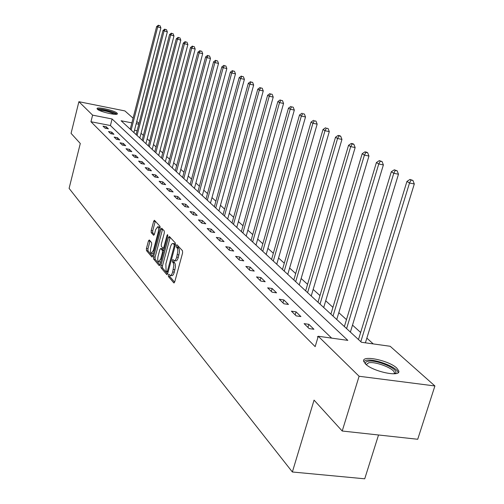 <?xml version="1.0" encoding="UTF-8"?>
<svg xmlns="http://www.w3.org/2000/svg" width="504" height="504" viewBox="0 0 504 504"><rect width="100%" height="100%" fill="white"/><g stroke="black" fill="none" stroke-linecap="round" stroke-linejoin="round"><path stroke-width="0.76" d="M168.361 274.995L168.412 276.513L173.792 282.87L174.737 281.881L182.593 252.951L182.505 250.765L176.917 244.711L176.331 245.492L176.387 247.004L177.559 248.655L177.855 251.112L176.702 257.097C175.934 259.648 175.052 260.826 174.05 260.631L172.91 259.516L172.337 260.284L172.387 261.797L173.414 263.126L173.836 265.387L172.689 271.927C171.933 274.441 171.064 275.6 170.075 275.398L168.928 274.239L168.361 274.995M169.93 275.323L170.006 276.753L174.63 282.202M177.925 245.782L177.988 247.262L178.693 248.031L177.093 247.773M173.924 260.568L173.987 262.042L174.686 262.836L173.086 262.59M117.029 113.104L117.394 113.683C118.024 115.945 99.767 111.857 97.385 109.192L97.052 108.643C96.541 106.42 114.49 110.439 117.029 113.104M396.774 368.077L398.765 370.963C400.913 377.509 372.803 371.618 365.438 363.932L363.642 361.192C361.847 354.772 389.063 360.467 396.774 368.077M149.291 239.954L148.441 240.944L146.425 248.548L146.475 250.583L151.862 256.946L152.731 255.969L160.083 228.381L160.02 226.328L154.407 220.261L153.638 221.344L151.187 230.593L151.238 232.621L153.657 235.305L154.432 234.228L155.654 229.616L157.739 226.712C158.666 227.499 158.804 229.396 158.162 232.382L153.329 250.519L151.288 253.361C150.356 252.548 150.217 250.646 150.86 247.647L151.66 244.648L151.603 242.607L149.291 239.954M131.865 122.875L121.099 120.752L361.431 342.273L390.165 346.273L434.902 385.963L417.721 439.267L342.21 431.021L314.061 400.119L292.364 471.99L69.098 188.383L80.294 143.495L71.064 133.358L78.895 101.701L124.91 110.924L133.075 118.169M342.21 431.021L359.1 376.261L318.27 336.256L347.829 340.376L112.083 118.975L92.604 115.139L78.895 101.701M331.657 338.121L110.42 125.534L90.953 121.735L315.164 346.639L318.27 336.256M90.953 121.735L92.604 115.139M160.915 265.608L160.978 267.725L166.755 274.554L167.674 273.565L175.373 245.07L175.291 242.922L169.369 236.489L168.456 237.516L160.915 265.608L162.483 265.847L162.553 267.971L167.574 273.886M159.176 265.595L153.6 259.006L153.544 256.927L160.915 229.288L161.708 228.199L164.235 230.908L164.298 232.987L161.274 244.308L161.337 246.399L163.057 248.302L163.85 247.212L167.032 235.362L167.599 234.587L167.719 236.105L160.07 264.613L159.176 265.595L159.516 265.646M292.364 471.99L364.726 478.8L378.529 434.99M318.112 336.792L317.4 336.697L317.974 337.258M313.929 329.263L308.851 324.318L304.107 323.637L309.147 328.589L313.929 329.263M300.913 316.575L296.062 311.85L291.406 311.17L296.226 315.895L300.913 316.575M288.477 304.447L283.84 299.924L279.266 299.244L283.872 303.767L288.477 304.447M276.576 292.849L272.135 288.515L267.643 287.828L272.053 292.163L276.576 292.849M265.18 281.736L260.927 277.584L256.511 276.898L260.738 281.049L265.18 281.736M254.255 271.083L250.173 267.101L245.832 266.414L249.889 270.396L254.255 271.083M243.772 260.858L239.854 257.04L235.588 256.353L239.482 260.171L243.772 260.858M233.711 251.049L229.944 247.376L225.748 246.689L229.49 250.362L233.711 251.049M224.041 241.618L220.418 238.083L216.292 237.397L219.889 240.931L224.041 241.618M214.736 232.546L211.252 229.15L207.194 228.463L210.653 231.859L214.736 232.546M205.783 223.814L202.425 220.544L198.431 219.864L201.764 223.133L205.783 223.814M197.159 215.403L193.927 212.253L189.995 211.573L193.202 214.723L197.159 215.403M188.849 207.302L185.73 204.259L181.862 203.584L184.955 206.621L188.849 207.302M180.829 199.483L177.824 196.554L174.012 195.873L176.999 198.809L180.829 199.483M173.093 191.942L170.188 189.107L166.433 188.439L169.319 191.268L173.093 191.942M165.627 184.653L162.817 181.919L159.119 181.251L161.904 183.985L165.627 184.653M158.407 177.616L155.692 174.97L152.05 174.308L154.741 176.948L158.407 177.616M151.427 170.812L148.8 168.254L145.209 167.593L147.811 170.144L151.427 170.812M144.673 164.228L142.134 161.752L138.594 161.091L141.114 163.567L144.673 164.228M138.14 157.853L135.683 155.459L132.187 154.804L134.631 157.198L138.14 157.853M131.809 151.685L129.427 149.36L125.987 148.712L128.35 151.03L131.809 151.685M125.679 145.706L123.373 143.451L119.971 142.808L122.264 145.058L125.679 145.706M119.732 139.91L117.495 137.724L114.143 137.082L116.367 139.262L119.732 139.91M113.967 134.285L111.8 132.168L108.492 131.531L110.647 133.648L113.967 134.285M108.379 128.835L106.268 126.775L103.005 126.145L105.097 128.199L108.379 128.835M373.244 343.917L366.855 338.115M360.65 332.489L352.51 325.105M346.475 319.631L338.814 312.682M332.93 307.346L325.71 300.793M319.977 295.59L313.167 289.416M307.572 284.338L301.146 278.51M295.691 273.559L289.617 268.052M284.288 263.22L278.554 258.01M273.344 253.292L267.92 248.371M262.83 243.753L257.702 239.098M252.724 234.581L247.867 230.177M242.991 225.754L238.392 221.584M233.629 217.262L229.27 213.305M224.601 209.072L220.469 205.323M215.895 201.178L211.982 197.625M207.497 193.555L203.786 190.191M199.389 186.203L195.867 183.009M191.558 179.096L188.219 176.066M183.985 172.229L180.816 169.35M176.665 165.583L173.653 162.855M169.577 159.157L166.717 156.561M162.716 152.933L160.001 150.469M156.07 146.897L153.493 144.566M149.625 141.057L147.181 138.839M143.375 135.387L141.057 133.283M137.101 130.738L134.505 130.227M434.902 385.963L359.1 376.261M136.773 121.451L138.991 123.417M138.776 124.242L136.187 123.726M110.42 125.534L112.083 118.975M308.851 324.318L307.938 327.398M296.062 311.85L295.174 314.868M283.84 299.924L282.977 302.885M272.135 288.515L271.297 291.419M260.927 277.584L260.108 280.432M250.173 267.101L249.379 269.892M239.854 257.04L239.085 259.781M229.944 247.376L229.194 250.066M220.418 238.083L219.681 240.729M211.252 229.15L210.533 231.746M202.425 220.544L201.726 223.096M193.927 212.253L193.252 214.736M185.73 204.259L185.088 206.646M177.824 196.554L177.206 198.847M170.188 189.107L169.602 191.318M162.817 181.919L162.257 184.048M155.692 174.97L155.15 177.024M148.8 168.254L148.283 170.232M142.134 161.752L141.637 163.661M135.683 155.459L135.204 157.305M129.427 149.36L128.967 151.15M123.373 143.451L122.926 145.183M117.495 137.724L117.067 139.4M111.8 132.168L111.39 133.787M106.268 126.775L105.872 128.35M170.409 275.449L171.675 275.644C172.664 275.846 173.534 274.686 174.296 272.173L172.689 271.927M174.686 262.836L175.26 264.146L175.423 266.792L174.296 272.173M174.378 260.681L175.657 260.883C176.658 261.078 177.54 259.9 178.309 257.349L176.702 257.097M178.693 248.031L179.361 249.77L179.443 251.95L178.309 257.349M170.169 237.352L162.483 265.847M166.805 271.713L167.448 271.02L174.189 246.04L174.132 244.541L173.055 243.489C172.066 243.306 171.19 244.484 170.434 247.029L165.86 264.002L166.087 270.868L166.805 271.713M174.34 243.697L175.48 244.528M159.97 264.928L155.15 259.245L153.6 259.006M162.603 229.131L155.087 257.172L155.15 259.245M158.143 256.013C157.481 259.062 157.639 261.009 158.602 261.847L160.694 258.98L162.433 252.504L162.37 250.4L160.65 248.485L159.863 249.568L158.143 256.013M158.848 261.885L160.77 262.004M161.998 248.762L163.844 250.545M151.521 253.399L153.38 253.531M160.045 228.532L159.056 226.932M155.295 221.193L152.712 230.845L152.769 232.873L154.312 234.599M150.072 240.849L147.949 248.793L148 250.828L152.63 256.284M365.406 342.821L414.301 183.966L409.506 183.028L406.936 181.434L358.483 339.551M360.807 341.693L409.506 183.028L411.018 180.073L412.934 180.445L409.985 179.437L411.018 180.073M406.936 181.434L409.985 179.437M412.934 180.445L414.301 183.966M365.658 364.14C365.066 362.678 365.835 361.727 367.983 361.286C375.971 359.295 398.759 368.865 395.716 373.004L394.96 373.735M394.191 373.792L394.399 372.739C394.159 368.411 375.228 361.166 368.588 362.817L366.251 364.644M398.122 372.689L398.116 372.639C397.788 367.271 374.365 358.319 366.118 360.341L363.693 361.418M98.242 109.809C99.036 108.31 113.425 111.705 115.454 113.866L115.763 114.301M116.777 114.181L116.707 114.112C114.591 111.875 100.094 108.19 97.404 109.217M114.547 114.282C109.778 111.787 104.7 110.489 99.32 110.376M350.387 332.092L398.475 174.22L393.769 173.288L391.312 171.769L344.377 326.548M346.594 328.595L393.769 173.288L395.262 170.415L397.146 170.787L394.279 169.81L395.262 170.415M391.312 171.769L394.279 169.81M397.146 170.787L398.475 174.22M336.748 319.523L383.374 164.921L378.75 163.995L376.406 162.546L330.895 314.124M333.018 316.077L378.75 163.995L380.23 161.198L382.076 161.57L379.285 160.618L380.23 161.198M376.406 162.546L379.285 160.618M382.076 161.57L383.374 164.921M323.707 307.497L368.947 156.038L364.405 155.119L362.168 153.733L317.999 302.236M320.027 304.107L364.405 155.119L365.866 152.391L367.681 152.762L366.78 152.208L364.965 151.843L365.866 152.391M362.168 153.733L364.965 151.843M367.681 152.762L368.947 156.038M311.22 295.993L355.15 147.54L350.69 146.632L348.548 145.31L305.651 290.858M307.598 292.648L350.69 146.632L352.132 143.974L353.915 144.339L353.052 143.81L351.269 143.445L352.132 143.974M348.548 145.31L351.269 143.445M353.915 144.339L355.15 147.54M299.256 284.962L341.945 139.406L337.56 138.512L335.506 137.239L293.819 279.953M295.684 281.673L337.56 138.512L338.984 135.916L340.736 136.275L339.91 135.771L338.159 135.412L338.984 135.916M335.506 137.239L338.159 135.412M340.736 136.275L341.945 139.406M287.778 274.384L329.288 131.62L324.979 130.725L323.014 129.509L282.473 269.495M284.256 271.139L324.979 130.725L326.39 128.192L328.11 128.552L326.39 128.192M323.014 129.509L325.597 127.707M328.11 128.552L329.288 131.62M276.759 264.228L317.155 124.148L312.915 123.26L311.031 122.094L271.574 259.447M273.294 261.034L312.915 123.26L314.307 120.79L316.002 121.143L314.307 120.79M311.031 122.094L313.551 120.324M316.002 121.143L317.155 124.148M266.175 254.47L305.506 116.972L301.342 116.096L299.527 114.975L261.11 249.801M262.754 251.32L301.342 116.096L302.715 113.683L304.378 114.036L302.715 113.683M299.527 114.975L301.984 113.236M304.378 114.036L305.506 116.972M256 245.089L294.323 110.086L290.222 109.217L288.477 108.139L251.042 240.521M252.63 241.983L290.222 109.217L291.577 106.854L293.215 107.201L291.577 106.854M288.477 108.139L290.877 106.426M293.215 107.201L294.323 110.086M246.204 236.067L283.563 103.465L279.531 102.602L277.855 101.569L241.353 231.594M242.884 233.006L279.531 102.602L280.873 100.29L282.486 100.636L280.873 100.29M277.855 101.569L280.199 99.88M282.486 100.636L283.563 103.465M236.773 227.373L273.218 97.089L269.243 96.239L267.63 95.243L232.029 222.995M233.497 224.356L269.243 96.239L270.572 93.977L272.16 94.317L270.572 93.977M267.63 95.243L269.923 93.58M272.16 94.317L273.218 97.089M227.688 219.001L263.252 90.953L259.346 90.109L257.79 89.151L223.039 214.71M224.456 216.021L259.346 90.109L260.656 87.898L262.219 88.238L260.656 87.898M257.79 89.151L260.033 87.52M262.219 88.238L263.252 90.953M218.925 210.924L253.657 85.044L249.801 84.206L248.308 83.286L214.37 206.722M215.737 207.988L249.801 84.206L251.099 82.045L252.636 82.379L251.099 82.045M248.308 83.286L250.501 81.673M252.636 82.379L253.657 85.044M210.47 203.131L244.402 79.349L240.61 78.517L239.167 77.622L206.01 199.017M207.327 200.233L240.61 78.517L241.888 76.394L243.401 76.728L241.888 76.394M239.167 77.622L241.309 76.041M243.401 76.728L244.402 79.349M202.312 195.609L235.475 73.849L231.733 73.03L230.341 72.166L197.933 191.57M199.206 192.749L231.733 73.03L232.999 70.951L234.492 71.278L232.999 70.951M230.341 72.166L232.439 70.604M234.492 71.278L235.475 73.849M194.424 188.338L226.85 68.538L223.171 67.731L221.823 66.893L190.134 184.382M191.363 185.516L223.171 67.731L224.419 65.69L225.893 66.011L224.419 65.69M221.823 66.893L223.883 65.356M225.893 66.011L226.85 68.538M186.801 181.314L218.528 63.416L214.899 62.609L213.595 61.803L182.593 177.433M183.784 178.529L214.899 62.609L216.134 60.606L217.583 60.934L216.134 60.606M213.595 61.803L215.611 60.291M217.583 60.934L218.528 63.416M179.43 174.523L210.477 58.458L206.898 57.664L205.645 56.883L175.298 170.711M176.45 171.769L206.898 57.664L208.121 55.698L209.551 56.02L208.121 55.698M205.645 56.883L207.617 55.39M209.551 56.02L210.477 58.458M172.299 167.945L202.696 53.663L199.168 52.876L197.952 52.126L168.235 164.203M169.357 165.23L199.168 52.876L200.378 50.948L201.789 51.263L200.378 50.948M197.952 52.126L199.886 50.652M201.789 51.263L202.696 53.663M165.394 161.582L195.168 49.027L191.684 48.245L190.512 47.521L161.4 157.903M162.483 158.899L191.684 48.245L192.881 46.355L194.273 46.67L192.881 46.355M190.512 47.521L192.408 46.066M194.273 46.67L195.168 49.027M158.703 155.415L187.872 44.541L184.445 43.766L183.305 43.06L154.785 151.798M155.831 152.762L184.445 43.766L185.623 41.908L186.997 42.216L185.623 41.908M183.305 43.06L185.17 41.624M186.997 42.216L187.872 44.541M152.214 149.436L180.81 40.188L176.324 38.745L148.365 145.883M149.379 146.822L177.427 39.425L178.599 37.598L179.947 37.907L178.599 37.598M176.324 38.745L178.151 37.328M179.947 37.907L180.81 40.188M145.927 143.64L173.968 35.973L169.558 34.556L142.141 140.15M143.123 141.057L170.629 35.217L171.782 33.422L173.118 33.73L171.782 33.422M169.558 34.556L171.354 33.157M173.118 33.73L173.968 35.973M139.828 138.014L167.334 31.891L163 30.498L136.105 134.587M137.056 135.463L164.039 31.141L165.18 29.377L166.496 29.673L165.18 29.377M163 30.498L164.764 29.119M166.496 29.673L167.334 31.891M133.906 132.558L160.896 27.928L156.637 26.561L130.246 129.181M131.172 130.038L157.645 27.184L158.773 25.446L160.07 25.748L158.773 25.446M156.637 26.561L158.369 25.2M160.07 25.748L160.896 27.928M170.006 276.753L168.412 276.513M177.988 247.262L176.387 247.004M173.987 262.042L172.387 261.797M174.938 269.785L173.338 269.539M178.958 254.955L177.351 254.696M174.163 282.927L173.792 282.87M170.031 237.775L168.456 237.516M167.114 274.611L166.755 274.554M162.553 267.971L160.978 267.725M168.122 271.914L167.051 271.75M168.33 271.152L167.448 271.02M175.071 246.179L174.189 246.04M175.442 244.749L174.132 244.541M174.989 243.993L173.401 243.734M155.087 257.172L153.544 256.927M162.464 229.547L160.915 229.288M164.701 247.351L163.85 247.212M167.819 235.488L167.032 235.362M161.545 259.113L160.694 258.98M163.283 252.636L162.433 252.504M163.825 250.627L162.37 250.4M162.319 248.812L160.757 248.567M154.148 250.652L153.329 250.519M158.981 232.52L158.162 232.382M152.769 232.873L151.238 232.621M152.712 230.845L151.187 230.593M155.163 221.602L153.638 221.344M152.177 256.996L151.862 256.946M148 250.828L146.475 250.583M147.949 248.793L146.425 248.548M149.965 241.189L148.441 240.944M168.109 271.958L166.956 271.782M174.649 243.747L173.055 243.489M164.392 248.516L163.151 248.314M162.212 248.737L160.65 248.485M159.277 226.964L157.739 226.712M394.26 373.678L395.716 373.004M394.065 373.804L394.399 372.739"/></g></svg>

